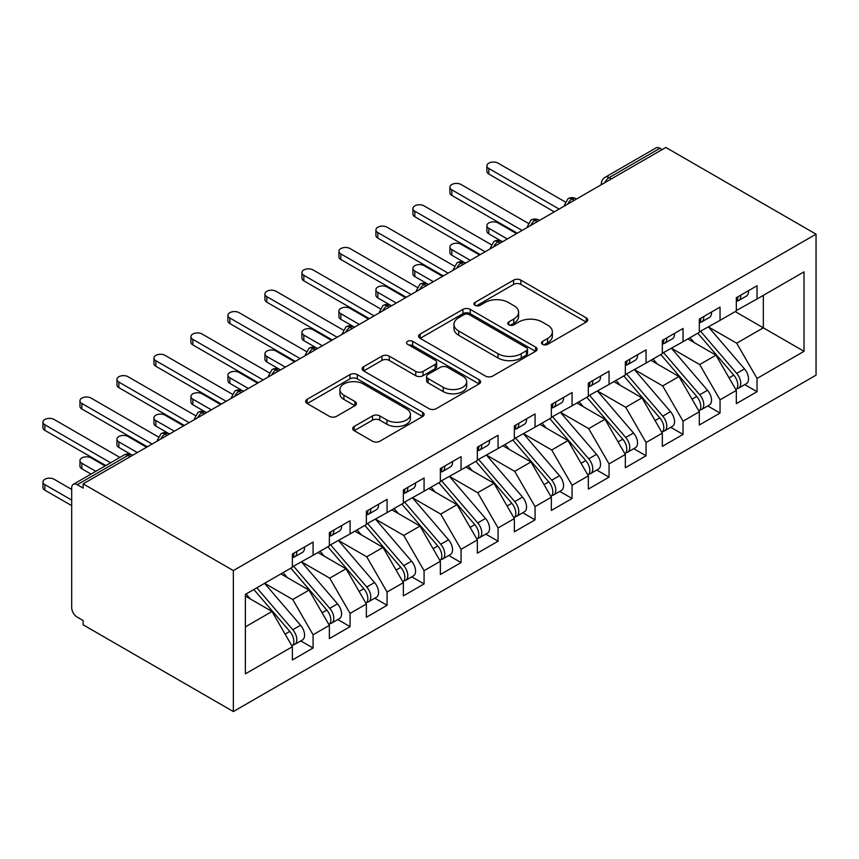 <?xml version="1.0" encoding="UTF-8"?>
<svg xmlns="http://www.w3.org/2000/svg" width="859" height="859" viewBox="0 0 859 859"><rect width="100%" height="100%" fill="white"/><g stroke="black" fill="none" stroke-linecap="round" stroke-linejoin="round"><path stroke-width="1.29" d="M542.566 344.341A3.597 2.072 0 0 0 547.655 344.341L586.235 322.061A5.133 2.964 0 0 0 587.739 319.967A5.133 2.964 0 0 0 586.235 317.862L520.865 280.131A5.133 2.964 0 0 0 513.607 280.131L475.027 302.4A3.597 2.072 0 0 0 473.975 303.871A3.597 2.072 0 0 0 475.027 305.342A3.597 2.072 0 0 0 480.106 305.342L485.099 302.454A16.439 9.492 0 0 1 508.345 302.454L513.789 305.6A16.439 9.492 0 0 1 518.6 312.311A16.439 9.492 0 0 1 513.789 319.022L508.796 321.9A3.597 2.072 0 0 0 507.744 323.371A3.597 2.072 0 0 0 508.796 324.842A3.597 2.072 0 0 0 513.875 324.842L518.868 321.953A16.439 9.492 0 0 1 542.115 321.953L547.559 325.099A16.439 9.492 0 0 1 552.369 331.81A16.439 9.492 0 0 1 547.559 338.521L542.566 341.399A3.597 2.072 0 0 0 541.514 342.87A3.597 2.072 0 0 0 542.566 344.341L542.566 341.399M354.187 426.472A5.133 2.964 0 0 0 352.684 428.566A5.133 2.964 0 0 0 354.187 430.66L372.527 441.247A5.133 2.964 0 0 0 379.785 441.247L422.639 416.508A5.133 2.964 0 0 0 424.142 414.414A5.133 2.964 0 0 0 422.639 412.32L357.28 374.578A5.133 2.964 0 0 0 350.01 374.578L307.157 399.317A5.133 2.964 0 0 0 305.654 401.411A5.133 2.964 0 0 0 307.157 403.515L329.308 416.304A5.133 2.964 0 0 0 336.578 416.304L354.917 405.716A5.133 2.964 0 0 0 356.421 403.623A5.133 2.964 0 0 0 354.917 401.518L343.933 395.183A13.733 7.935 0 0 1 339.906 389.567A13.733 7.935 0 0 1 348.389 382.244A13.733 7.935 0 0 1 363.357 383.962L406.393 408.809A13.733 7.935 0 0 1 410.409 414.414A13.733 7.935 0 0 1 401.937 421.748A13.733 7.935 0 0 1 386.958 420.019L379.785 415.885A5.133 2.964 0 0 0 372.527 415.885L354.187 426.472L354.187 430.66M665.843 147.447L816.05 234.163L233.358 570.58L83.151 483.864L665.843 147.447M485.464 376.049A5.133 2.964 0 0 0 492.722 376.049L535.576 351.31A5.133 2.964 0 0 0 537.079 349.216A5.133 2.964 0 0 0 535.576 347.111L470.217 309.38A5.133 2.964 0 0 0 462.947 309.38L420.094 334.119A5.133 2.964 0 0 0 418.591 336.213A5.133 2.964 0 0 0 420.094 338.306L485.464 376.049M409.002 345.114A3.597 2.072 0 0 1 412.653 345.619L412.653 341.345L479.107 379.721A5.133 2.964 0 0 1 480.611 381.815A5.133 2.964 0 0 1 479.107 383.909L436.254 408.648A5.133 2.964 0 0 1 428.995 408.648L363.625 370.905L363.625 366.718A5.133 2.964 0 0 0 362.122 368.812A5.133 2.964 0 0 0 363.625 370.905M363.625 366.718L381.965 356.131A5.133 2.964 0 0 1 389.234 356.131L415.745 371.432A5.133 2.964 0 0 0 423.004 371.432L435.169 364.409A5.133 2.964 0 0 0 436.673 362.315A5.133 2.964 0 0 0 435.169 360.222L407.574 344.287A3.597 2.072 0 0 1 406.522 342.816A3.597 2.072 0 0 1 408.734 340.894A3.597 2.072 0 0 1 412.653 341.345M83.151 483.864L83.151 488.127L77.235 484.712A7.849 4.531 -120 0 0 73.316 484.326A7.849 4.531 -120 0 0 71.684 487.923L71.684 607.528A7.849 4.531 -120 0 0 77.235 617.149L83.151 620.563L83.151 624.837L233.358 711.553L233.358 570.58M233.358 711.553L816.05 375.136L816.05 234.163M735.218 311.592L804.024 351.32L804.024 271.863L757.037 298.996L757.037 285.746L736.324 297.708L736.324 310.958L720.046 320.353L720.046 307.114L699.323 319.076L699.323 332.315L683.045 341.71L683.045 328.471L662.332 340.432L662.332 353.672L646.054 363.067L646.054 349.828L625.331 361.789L625.331 375.029L609.052 384.435L609.052 371.185L588.34 383.146L588.34 396.396L572.062 405.792L572.062 392.552L551.338 404.514L551.338 417.753L535.06 427.148L535.06 413.909L514.348 425.871L514.348 439.11L498.07 448.505L498.07 435.266L477.346 447.228L477.346 460.467L461.068 469.873L461.068 456.623L440.356 468.584L440.356 481.835L424.078 491.23L424.078 477.991L403.354 489.941L403.354 503.191L387.076 512.587L387.076 499.347L366.363 511.309L366.363 524.548L350.085 533.944L350.085 520.704L329.362 532.666L329.362 545.905L313.084 555.311L313.084 542.061L292.371 554.023L292.371 567.273L245.384 594.396L245.384 673.853L292.371 646.73L272.024 611.479L245.384 596.103M804.024 351.32L757.037 378.454L736.689 343.203L708.578 326.978M744.742 384.596L757.037 391.693L757.037 378.454M757.037 391.693L736.324 403.655L736.324 390.416L720.046 399.811L699.698 364.57L671.577 348.335M707.752 405.953L720.046 413.05L720.046 399.811M720.046 413.05L699.323 425.012L699.323 411.772L683.045 421.168L662.697 385.927L634.586 369.692M670.75 427.31L683.045 434.418L683.045 421.168M683.045 434.418L662.332 446.379L662.332 433.129L646.054 442.525L625.706 407.284L597.585 391.049M633.759 448.677L646.054 455.775L646.054 442.525M646.054 455.775L625.331 467.736L625.331 454.486L609.052 463.892L588.705 428.641L560.594 412.417M596.758 470.034L609.052 477.132L609.052 463.892M609.052 477.132L588.34 489.093L588.34 475.854L572.062 485.249L551.714 450.009L523.593 433.774M559.767 491.391L572.062 498.488L572.062 485.249M572.062 498.488L551.338 510.45L551.338 497.211L535.06 506.606L514.713 471.366L486.602 455.13M522.766 512.748L535.06 519.856L535.06 506.606M535.06 519.856L514.348 531.818L514.348 518.568L498.07 527.963L477.722 492.722L449.601 476.487M485.775 534.115L498.07 541.213L498.07 527.963M498.07 541.213L477.346 553.175L477.346 539.924L461.068 549.331L440.721 514.079L412.61 497.855M448.774 555.472L461.068 562.57L461.068 549.331M461.068 562.57L440.356 574.531L440.356 561.292L424.078 570.687L403.73 535.447L375.608 519.212M411.783 576.829L424.078 583.927L424.078 570.687M424.078 583.927L403.354 595.888L403.354 582.649L387.076 592.044L366.729 556.804L338.618 540.569M374.782 598.186L387.076 605.294L387.076 592.044M387.076 605.294L366.363 617.256L366.363 604.006L350.085 613.401L329.738 578.161L301.616 561.926M337.791 619.554L350.085 626.651L350.085 613.401M350.085 626.651L329.362 638.613L329.362 625.363L313.084 634.769L292.736 599.518L264.626 583.293M300.79 640.911L313.084 648.008L313.084 634.769M313.084 648.008L292.371 659.97L292.371 646.73M292.371 566.843L313.084 555.311M245.384 626.866L272.024 611.479M329.362 545.486L350.085 533.944M292.736 599.518L309.015 590.122L280.904 573.887M329.362 625.363L309.015 590.122M366.363 524.119L387.076 512.587M329.738 578.161L346.016 568.765L317.894 552.53M366.363 604.006L346.016 568.765M403.354 502.762L424.078 491.23M366.729 556.804L383.007 547.408L354.896 531.173M403.354 582.649L383.007 547.408M440.356 481.405L461.068 469.873M403.73 535.447L420.008 526.041L391.887 509.817M440.356 561.292L420.008 526.041M477.346 460.048L498.07 448.505M440.721 514.079L456.999 504.684L428.888 488.449M477.346 539.924L456.999 504.684M514.348 438.681L535.06 427.148M477.722 492.722L494 483.327L465.879 467.092M514.348 518.568L494 483.327M551.338 417.324L572.062 405.792M514.713 471.366L530.991 461.97L502.88 445.735M551.338 497.211L530.991 461.97M588.34 395.967L609.052 384.435M551.714 450.009L567.992 440.603L539.871 424.378M588.34 475.854L567.992 440.603M625.331 374.61L646.054 363.067M588.705 428.641L604.983 419.246L576.872 403.011M625.331 454.486L604.983 419.246M662.332 353.242L683.045 341.71M625.706 407.284L641.984 397.889L613.863 381.654M662.332 433.129L641.984 397.889M699.323 331.885L720.046 320.353M662.697 385.927L678.975 376.532L650.864 360.297M699.323 411.772L678.975 376.532M662.149 149.584L659.927 148.296L609.149 177.62L611.372 178.897M604.715 182.742A7.849 4.531 120 0 1 609.149 177.62A7.849 4.531 60 0 0 605.23 177.233L656.008 147.909A7.849 4.531 60 0 1 659.927 148.296M736.324 310.529L757.037 298.996M736.689 343.203L763.329 327.827L763.329 295.367L804.024 271.863M699.698 364.57L715.976 355.164L687.855 338.94M736.324 390.416L715.976 355.164M574.188 200.362L571.965 199.084A7.849 4.531 -120 0 0 568.046 198.697A7.849 4.531 -120 0 0 567.949 198.751L564.299 205.387A7.849 4.531 0 0 0 564.384 206.031M537.186 221.729L534.974 220.441A7.849 4.531 -120 0 0 531.045 220.054A7.849 4.531 -120 0 0 530.959 220.108L527.308 226.744A7.849 4.531 0 0 0 527.383 227.388M500.196 243.086L497.973 241.798A7.849 4.531 -120 0 0 494.054 241.411A7.849 4.531 -120 0 0 493.957 241.465L490.306 248.101A7.849 4.531 0 0 0 490.392 248.745M463.194 264.443L460.982 263.165A7.849 4.531 -120 0 0 457.052 262.768A7.849 4.531 -120 0 0 456.967 262.833L453.316 269.458A7.849 4.531 0 0 0 453.391 270.102M426.204 285.8L423.981 284.522A7.849 4.531 -120 0 0 420.062 284.136A7.849 4.531 -120 0 0 419.965 284.189L416.314 290.825A7.849 4.531 0 0 0 416.4 291.469M389.202 307.168L386.99 305.879A7.849 4.531 -120 0 0 383.06 305.493A7.849 4.531 -120 0 0 382.974 305.546L379.324 312.182A7.849 4.531 0 0 0 379.399 312.826M352.211 328.525L349.989 327.236A7.849 4.531 -120 0 0 346.07 326.849A7.849 4.531 -120 0 0 345.973 326.903L342.322 333.539A7.849 4.531 0 0 0 342.408 334.183M315.21 349.881L312.998 348.604A7.849 4.531 -120 0 0 309.068 348.206A7.849 4.531 -120 0 0 308.982 348.271L305.332 354.896A7.849 4.531 0 0 0 305.407 355.54M278.219 371.238L275.997 369.961A7.849 4.531 -120 0 0 272.078 369.574A7.849 4.531 -120 0 0 271.981 369.628L268.33 376.263A7.849 4.531 0 0 0 268.416 376.908M241.218 392.595L239.006 391.317A7.849 4.531 -120 0 0 235.076 390.931A7.849 4.531 -120 0 0 234.99 390.985L231.339 397.62A7.849 4.531 0 0 0 231.415 398.265M204.227 413.963L202.005 412.674A7.849 4.531 -120 0 0 198.085 412.288A7.849 4.531 -120 0 0 197.989 412.341L194.338 418.977A7.849 4.531 0 0 0 194.424 419.622M167.226 435.32L165.014 434.042A7.849 4.531 -120 0 0 161.084 433.645A7.849 4.531 -120 0 0 160.998 433.709L157.347 440.334A7.849 4.531 0 0 0 157.422 440.978M544.005 344.846L547.559 342.795A16.439 9.492 0 0 0 552.369 336.084L552.369 331.81M518.6 312.311L518.6 316.584A16.439 9.492 0 0 1 513.789 323.295L510.235 325.346M586.171 322.104L520.865 284.404A5.133 2.964 0 0 0 513.607 284.404L476.455 305.847M535.511 351.342L470.217 313.653A5.133 2.964 0 0 0 462.947 313.653L420.169 338.349M526.503 350.676A3.597 2.072 0 0 0 527.555 349.216A3.597 2.072 0 0 0 526.503 347.745L469.121 314.619A3.597 2.072 0 0 0 464.043 314.619L458.77 317.658A16.439 9.492 0 0 0 453.96 324.369A16.439 9.492 0 0 0 458.77 331.08L497.995 353.715A16.439 9.492 0 0 0 521.23 353.715L526.503 350.676L526.503 354.95A3.597 2.072 0 0 0 527.555 353.478L527.555 349.216M453.96 324.369L453.96 328.643A16.439 9.492 0 0 0 458.77 335.343L458.77 331.08M526.503 354.95L521.23 357.988A16.439 9.492 0 0 1 497.995 357.988L458.77 335.343M363.701 370.948L381.965 360.404L381.965 356.131M436.673 362.315L436.673 366.589A5.133 2.964 0 0 1 435.169 368.683L423.004 375.705A5.133 2.964 0 0 1 415.745 375.705L389.234 360.404A5.133 2.964 0 0 0 381.965 360.404M412.653 345.619L479.043 383.952M443.244 387.312A13.733 7.935 0 0 0 458.223 389.03A13.733 7.935 0 0 0 466.695 381.707A13.733 7.935 0 0 0 462.679 376.102L447.518 367.351A5.133 2.964 0 0 0 440.248 367.351L428.083 374.374A5.133 2.964 0 0 0 426.579 376.467A5.133 2.964 0 0 0 428.083 378.561L443.244 387.312L443.244 391.586A13.733 7.935 0 0 0 458.223 393.304A13.733 7.935 0 0 0 466.695 385.981L466.695 381.707M426.579 376.467L426.579 380.741A5.133 2.964 0 0 0 428.083 382.835L428.083 378.561M443.244 391.586L428.083 382.835M410.409 414.414L410.409 418.687A13.733 7.935 0 0 1 401.937 426.01A13.733 7.935 0 0 1 386.958 424.292L379.785 420.158A5.133 2.964 0 0 0 372.527 420.158L354.252 430.703M339.906 389.567L339.906 393.841A13.733 7.935 0 0 0 343.933 399.446L343.933 395.183M354.842 405.749L343.933 399.446M422.574 416.551L357.28 378.851A5.133 2.964 0 0 0 350.01 378.851L307.232 403.547M700.761 331.488L736.721 373.407A10.469 6.045 60 0 1 740.759 383.35A10.469 6.045 60 0 1 738.6 388.15L746.364 383.662A10.469 6.045 -120 0 0 748.533 378.873A10.469 6.045 -120 0 0 744.495 368.919L708.525 327M738.6 388.15A10.469 6.045 60 0 1 736.904 388.633M697.798 333.195L733.758 375.115A10.469 6.045 60 0 1 737.806 385.068A10.469 6.045 60 0 1 735.905 389.685M488.814 228.29L488.814 233.852A6.539 3.78 180 0 1 486.903 231.178L486.903 225.627A6.539 3.78 0 0 0 488.814 228.29L507.315 238.974M516.57 233.637L498.07 222.953A6.539 3.78 0 0 0 490.94 222.137A6.539 3.78 0 0 0 486.903 225.627M694.297 342.655L690.035 337.684M488.814 233.852L501.903 241.411A7.849 4.531 120 0 0 497.973 241.798A7.849 4.531 120 0 0 493.721 246.823M736.324 301.777A10.469 6.045 -120 0 0 737.806 297.504A10.469 6.045 -120 0 0 737.784 296.87M736.904 301.069A10.469 6.045 -120 0 0 738.6 300.586A10.469 6.045 -120 0 0 740.759 295.797A10.469 6.045 -120 0 0 740.748 295.163M748.511 290.675A10.469 6.045 60 0 1 748.533 291.308A10.469 6.045 60 0 1 746.364 296.108L738.6 300.586M565.136 201.865L498.07 163.146A6.539 3.78 -0 0 0 490.94 162.33A6.539 3.78 -0 0 0 486.903 165.819A6.539 3.78 -0 0 0 488.814 168.482L488.814 174.044A6.539 3.78 180 0 1 486.903 171.37L486.903 165.819M554.302 211.851L488.814 174.044M559.112 209.07L488.814 168.482M663.76 352.845L699.731 394.764A10.469 6.045 60 0 1 703.768 404.718A10.469 6.045 60 0 1 701.599 409.507L709.373 405.018A10.469 6.045 -120 0 0 711.531 400.23A10.469 6.045 -120 0 0 707.494 390.287L671.534 348.357M701.599 409.507A10.469 6.045 60 0 1 699.902 409.99M660.807 354.552L696.767 396.482A10.469 6.045 60 0 1 700.804 406.425A10.469 6.045 60 0 1 698.904 411.042M451.823 249.658L451.823 255.209A6.539 3.78 180 0 1 449.912 252.535L449.912 246.984A6.539 3.78 0 0 0 451.823 249.658L470.324 260.331M479.569 254.994L461.068 244.31A6.539 3.78 0 0 0 453.949 243.494A6.539 3.78 0 0 0 449.912 246.984M657.296 364.012L653.033 359.041M451.823 255.209L464.902 262.768A7.849 4.531 120 0 0 460.982 263.165A7.849 4.531 120 0 0 456.72 268.18M626.769 374.202L662.729 416.132A10.469 6.045 60 0 1 666.767 426.075A10.469 6.045 60 0 1 664.608 430.864L672.372 426.375A10.469 6.045 -120 0 0 674.54 421.586A10.469 6.045 -120 0 0 670.503 411.644L634.533 369.724M664.608 430.864A10.469 6.045 60 0 1 662.912 431.347M623.806 375.92L659.766 417.839A10.469 6.045 60 0 1 663.814 427.782A10.469 6.045 60 0 1 661.913 432.399M414.822 271.014L414.822 276.566A6.539 3.78 180 0 1 412.911 273.892L412.911 268.341A6.539 3.78 0 0 0 414.822 271.014L433.323 281.688M442.568 276.351L424.078 265.678A6.539 3.78 0 0 0 416.948 264.851A6.539 3.78 0 0 0 412.911 268.341M620.305 385.369L616.043 380.397M414.822 276.566L428.512 284.469M589.768 395.569L625.739 437.489A10.469 6.045 60 0 1 629.776 447.432A10.469 6.045 60 0 1 627.607 452.221L635.381 447.743A10.469 6.045 -120 0 0 637.539 442.943A10.469 6.045 -120 0 0 633.502 433L597.542 391.081M627.607 452.221A10.469 6.045 60 0 1 625.91 452.704M586.815 397.277L622.775 439.196A10.469 6.045 60 0 1 626.812 449.139A10.469 6.045 60 0 1 624.912 453.767M377.831 292.371L377.831 297.923A6.539 3.78 180 0 1 375.92 295.26L375.92 289.698A6.539 3.78 0 0 0 377.831 292.371L396.332 303.055M405.577 297.708L387.076 287.035A6.539 3.78 0 0 0 379.957 286.219A6.539 3.78 0 0 0 375.92 289.698M583.304 406.726L579.041 401.765M377.831 297.923L391.521 305.825M552.777 416.926L588.737 458.846A10.469 6.045 60 0 1 592.774 468.789A10.469 6.045 60 0 1 590.616 473.588L598.379 469.1A10.469 6.045 -120 0 0 600.548 464.311A10.469 6.045 -120 0 0 596.511 454.357L560.54 412.438M590.616 473.588A10.469 6.045 60 0 1 588.92 474.071M549.814 418.634L585.774 460.553A10.469 6.045 60 0 1 589.822 470.507A10.469 6.045 60 0 1 587.921 475.124M340.83 313.728L340.83 319.29A6.539 3.78 180 0 1 338.918 316.617L338.918 311.065A6.539 3.78 0 0 0 340.83 313.728L359.33 324.412M368.575 319.076L350.085 308.392A6.539 3.78 0 0 0 342.956 307.576A6.539 3.78 0 0 0 338.918 311.065M546.313 428.093L542.05 423.122M340.83 319.29L353.919 326.849A7.849 4.531 120 0 0 349.989 327.236A7.849 4.531 120 0 0 345.737 332.261M699.323 323.134A10.469 6.045 -120 0 0 700.804 318.872A10.469 6.045 -120 0 0 700.783 318.227M699.902 322.436A10.469 6.045 -120 0 0 701.599 321.953A10.469 6.045 -120 0 0 703.768 317.154A10.469 6.045 -120 0 0 703.746 316.52M711.52 312.032A10.469 6.045 60 0 1 711.531 312.676A10.469 6.045 60 0 1 709.373 317.465L701.599 321.953M528.135 223.222L461.068 184.502A6.539 3.78 -0 0 0 453.949 183.686A6.539 3.78 -0 0 0 449.912 187.176A6.539 3.78 -0 0 0 451.823 189.85L451.823 195.401A6.539 3.78 180 0 1 449.912 192.727L449.912 187.176M517.301 233.208L451.823 195.401M522.111 230.427L451.823 189.85M662.332 344.502A10.469 6.045 -120 0 0 663.814 340.228A10.469 6.045 -120 0 0 663.792 339.584M662.912 343.793A10.469 6.045 -120 0 0 664.608 343.31A10.469 6.045 -120 0 0 666.767 338.521A10.469 6.045 -120 0 0 666.756 337.877M674.519 333.389A10.469 6.045 60 0 1 674.54 334.033A10.469 6.045 60 0 1 672.372 338.822L664.608 343.31M491.144 244.59L424.078 205.87A6.539 3.78 -0 0 0 416.948 205.043A6.539 3.78 -0 0 0 412.911 208.533A6.539 3.78 -0 0 0 414.822 211.207L414.822 216.758A6.539 3.78 180 0 1 412.911 214.084L412.911 208.533M480.31 254.565L414.822 216.758M485.12 251.784L414.822 211.207M625.331 365.859A10.469 6.045 -120 0 0 626.812 361.585A10.469 6.045 -120 0 0 626.791 360.952M625.91 365.15A10.469 6.045 -120 0 0 627.607 364.667A10.469 6.045 -120 0 0 629.776 359.878A10.469 6.045 -120 0 0 629.754 359.234M637.528 354.756A10.469 6.045 60 0 1 637.539 355.39A10.469 6.045 60 0 1 635.381 360.179L627.607 364.667M454.143 265.946L387.076 227.227A6.539 3.78 -0 0 0 379.957 226.411A6.539 3.78 -0 0 0 375.92 229.89A6.539 3.78 -0 0 0 377.831 232.564L377.831 238.115A6.539 3.78 180 0 1 375.92 235.452L375.92 229.89M443.308 275.922L377.831 238.115M448.119 273.151L377.831 232.564M588.34 387.216A10.469 6.045 -120 0 0 589.822 382.942A10.469 6.045 -120 0 0 589.8 382.309M588.92 386.507A10.469 6.045 -120 0 0 590.616 386.024A10.469 6.045 -120 0 0 592.774 381.235A10.469 6.045 -120 0 0 592.764 380.601M600.527 376.113A10.469 6.045 60 0 1 600.548 376.747A10.469 6.045 60 0 1 598.379 381.536L590.616 386.024M417.152 287.303L350.085 248.584A6.539 3.78 -0 0 0 342.956 247.768A6.539 3.78 -0 0 0 338.918 251.257A6.539 3.78 -0 0 0 340.83 253.92L340.83 259.482A6.539 3.78 180 0 1 338.918 256.809L338.918 251.257M406.318 297.289L340.83 259.482M411.128 294.508L340.83 253.92M515.776 438.283L551.746 480.202A10.469 6.045 60 0 1 555.784 490.156A10.469 6.045 60 0 1 553.615 494.945L561.389 490.457A10.469 6.045 -120 0 0 563.547 485.668A10.469 6.045 -120 0 0 559.51 475.725L523.55 433.795M553.615 494.945A10.469 6.045 60 0 1 551.918 495.428M512.823 439.991L548.783 481.92A10.469 6.045 60 0 1 552.82 491.863A10.469 6.045 60 0 1 550.92 496.481M303.839 335.096L303.839 340.647A6.539 3.78 180 0 1 301.928 337.974L301.928 332.422A6.539 3.78 0 0 0 303.839 335.096L322.34 345.769M331.585 340.432L313.084 329.749A6.539 3.78 0 0 0 305.965 328.933A6.539 3.78 0 0 0 301.928 332.422M509.312 449.45L505.049 444.479M303.839 340.647L316.917 348.206A7.849 4.531 120 0 0 312.998 348.604A7.849 4.531 120 0 0 308.735 353.618M551.338 408.573A10.469 6.045 -120 0 0 552.82 404.299A10.469 6.045 -120 0 0 552.799 403.666M551.918 407.875A10.469 6.045 -120 0 0 553.615 407.381A10.469 6.045 -120 0 0 555.784 402.592A10.469 6.045 -120 0 0 555.762 401.958M563.536 397.47A10.469 6.045 60 0 1 563.547 398.114A10.469 6.045 60 0 1 561.389 402.903L553.615 407.381M380.15 308.66L313.084 269.941A6.539 3.78 -0 0 0 305.965 269.125A6.539 3.78 -0 0 0 301.928 272.614A6.539 3.78 -0 0 0 303.839 275.288L303.839 280.839A6.539 3.78 180 0 1 301.928 278.166L301.928 272.614M369.316 318.646L303.839 280.839M374.127 315.865L303.839 275.288M478.785 459.64L514.745 501.57A10.469 6.045 60 0 1 518.782 511.513A10.469 6.045 60 0 1 516.624 516.302L524.387 511.814A10.469 6.045 -120 0 0 526.556 507.025A10.469 6.045 -120 0 0 522.519 497.082L486.548 455.163M516.624 516.302A10.469 6.045 60 0 1 514.928 516.785M475.822 461.347L511.781 503.277A10.469 6.045 60 0 1 515.829 513.22A10.469 6.045 60 0 1 513.929 517.837M266.838 356.453L266.838 362.004A6.539 3.78 180 0 1 264.926 359.33L264.926 353.779A6.539 3.78 0 0 0 266.838 356.453L285.338 367.126M294.583 361.789L276.093 351.116A6.539 3.78 0 0 0 268.964 350.289A6.539 3.78 0 0 0 264.926 353.779M472.321 470.807L468.058 465.836M266.838 362.004L279.927 369.574A7.849 4.531 120 0 0 275.997 369.961A7.849 4.531 120 0 0 271.745 374.975M441.784 481.008L477.754 522.927A10.469 6.045 60 0 1 481.792 532.87A10.469 6.045 60 0 1 479.623 537.659L487.397 533.181A10.469 6.045 -120 0 0 489.555 528.382A10.469 6.045 -120 0 0 485.518 518.439L449.558 476.52M479.623 537.659A10.469 6.045 60 0 1 477.926 538.142M438.831 482.715L474.791 524.634A10.469 6.045 60 0 1 478.828 534.577A10.469 6.045 60 0 1 476.928 539.205M229.847 377.81L229.847 383.361A6.539 3.78 180 0 1 227.936 380.698L227.936 375.136A6.539 3.78 0 0 0 229.847 377.81L248.348 388.493M257.593 383.146L239.092 372.473A6.539 3.78 0 0 0 231.973 371.657A6.539 3.78 0 0 0 227.936 375.136M435.32 492.164L431.057 487.193M229.847 383.361L242.925 390.931A7.849 4.531 120 0 0 239.006 391.317A7.849 4.531 120 0 0 234.743 396.343M404.793 502.365L440.753 544.284A10.469 6.045 60 0 1 444.79 554.227A10.469 6.045 60 0 1 442.621 559.026L450.395 554.538A10.469 6.045 -120 0 0 452.564 549.749A10.469 6.045 -120 0 0 448.527 539.796L412.556 497.876M442.621 559.026A10.469 6.045 60 0 1 440.935 559.51M401.829 504.072L437.789 545.991A10.469 6.045 60 0 1 441.837 555.945A10.469 6.045 60 0 1 439.937 560.562M192.845 399.167L192.845 404.729A6.539 3.78 180 0 1 190.934 402.055L190.934 396.504A6.539 3.78 0 0 0 192.845 399.167L211.346 409.85M220.591 404.514L202.101 393.83A6.539 3.78 0 0 0 194.972 393.014A6.539 3.78 0 0 0 190.934 396.504M398.329 513.532L394.066 508.56M192.845 404.729L205.935 412.288A7.849 4.531 120 0 0 202.005 412.674A7.849 4.531 120 0 0 197.753 417.699M514.348 429.94A10.469 6.045 -120 0 0 515.829 425.667A10.469 6.045 -120 0 0 515.808 425.022M514.928 429.232A10.469 6.045 -120 0 0 516.624 428.748A10.469 6.045 -120 0 0 518.782 423.959A10.469 6.045 -120 0 0 518.761 423.315M526.535 418.827A10.469 6.045 60 0 1 526.556 419.471A10.469 6.045 60 0 1 524.387 424.26L516.624 428.748M343.16 330.028L276.093 291.308A6.539 3.78 -0 0 0 268.964 290.482A6.539 3.78 -0 0 0 264.926 293.971A6.539 3.78 -0 0 0 266.838 296.645L266.838 302.196A6.539 3.78 180 0 1 264.926 299.523L264.926 293.971M332.326 340.003L266.838 302.196M337.136 337.222L266.838 296.645M477.346 451.297A10.469 6.045 -120 0 0 478.828 447.024A10.469 6.045 -120 0 0 478.807 446.39M477.926 450.588A10.469 6.045 -120 0 0 479.623 450.105A10.469 6.045 -120 0 0 481.792 445.316A10.469 6.045 -120 0 0 481.77 444.672M489.544 440.195A10.469 6.045 60 0 1 489.555 440.828A10.469 6.045 60 0 1 487.397 445.617L479.623 450.105M306.158 351.385L239.092 312.665A6.539 3.78 -0 0 0 231.973 311.849A6.539 3.78 -0 0 0 227.936 315.328A6.539 3.78 -0 0 0 229.847 318.002L229.847 323.553A6.539 3.78 180 0 1 227.936 320.89L227.936 315.328M295.324 361.36L229.847 323.553M300.135 358.59L229.847 318.002M440.356 472.654A10.469 6.045 -120 0 0 441.837 468.38A10.469 6.045 -120 0 0 441.816 467.747M440.935 471.945A10.469 6.045 -120 0 0 442.621 471.462A10.469 6.045 -120 0 0 444.79 466.673A10.469 6.045 -120 0 0 444.769 466.04M452.543 461.551A10.469 6.045 60 0 1 452.564 462.185A10.469 6.045 60 0 1 450.395 466.974L442.621 471.462M269.168 372.742L202.101 334.022A6.539 3.78 -0 0 0 194.972 333.206A6.539 3.78 -0 0 0 190.934 336.696A6.539 3.78 -0 0 0 192.845 339.359L192.845 344.921A6.539 3.78 180 0 1 190.934 342.247L190.934 336.696M258.334 382.717L192.845 344.921M263.144 379.946L192.845 339.359M367.792 523.722L403.762 565.641A10.469 6.045 60 0 1 407.8 575.594A10.469 6.045 60 0 1 405.631 580.383L413.404 575.895A10.469 6.045 -120 0 0 415.563 571.106A10.469 6.045 -120 0 0 411.525 561.163L375.566 519.233M405.631 580.383A10.469 6.045 60 0 1 403.934 580.867M364.839 525.429L400.799 567.359A10.469 6.045 60 0 1 404.836 577.302A10.469 6.045 60 0 1 402.935 581.919M155.855 420.534L155.855 426.085A6.539 3.78 180 0 1 153.944 423.412L153.944 417.861A6.539 3.78 0 0 0 155.855 420.534L174.356 431.207M183.601 425.871L165.1 415.187A6.539 3.78 0 0 0 157.981 414.371A6.539 3.78 0 0 0 153.944 417.861M361.328 534.889L357.065 529.917M155.855 426.085L168.933 433.645A7.849 4.531 120 0 0 165.014 434.042A7.849 4.531 120 0 0 160.751 439.056M403.354 494.011A10.469 6.045 -120 0 0 404.836 489.737A10.469 6.045 -120 0 0 404.814 489.104M403.934 493.313A10.469 6.045 -120 0 0 405.631 492.819A10.469 6.045 -120 0 0 407.8 488.03A10.469 6.045 -120 0 0 407.778 487.397M415.552 482.908A10.469 6.045 60 0 1 415.563 483.553A10.469 6.045 60 0 1 413.404 488.341L405.631 492.819M232.166 394.098L165.1 355.379A6.539 3.78 -0 0 0 157.981 354.563A6.539 3.78 -0 0 0 153.944 358.053A6.539 3.78 -0 0 0 155.855 360.726L155.855 366.278A6.539 3.78 180 0 1 153.944 363.604L153.944 358.053M221.332 404.084L155.855 366.278M226.142 401.303L155.855 360.726M330.801 545.078L366.761 587.008A10.469 6.045 60 0 1 370.798 596.951A10.469 6.045 60 0 1 368.629 601.74L376.403 597.252A10.469 6.045 -120 0 0 378.572 592.463A10.469 6.045 -120 0 0 374.535 582.52L338.564 540.601M368.629 601.74A10.469 6.045 60 0 1 366.943 602.223M327.837 546.786L363.797 588.716A10.469 6.045 60 0 1 367.845 598.659A10.469 6.045 60 0 1 365.945 603.276M118.853 441.891L118.853 447.442A6.539 3.78 180 0 1 116.942 444.769L116.942 439.217A6.539 3.78 0 0 0 118.853 441.891L137.354 452.564M146.599 447.228L128.109 436.544A6.539 3.78 0 0 0 120.979 435.728A6.539 3.78 0 0 0 116.942 439.217M324.337 556.245L320.074 551.274M118.853 447.442L132.544 455.345M366.363 515.379A10.469 6.045 -120 0 0 367.845 511.105A10.469 6.045 -120 0 0 367.824 510.461M366.943 514.67A10.469 6.045 -120 0 0 368.629 514.187A10.469 6.045 -120 0 0 370.798 509.398A10.469 6.045 -120 0 0 370.777 508.753M378.551 504.265A10.469 6.045 60 0 1 378.572 504.909A10.469 6.045 60 0 1 376.403 509.698L368.629 514.187M195.176 415.466L128.109 376.747A6.539 3.78 -0 0 0 120.979 375.92A6.539 3.78 -0 0 0 116.942 379.41A6.539 3.78 -0 0 0 118.853 382.083L118.853 387.634A6.539 3.78 180 0 1 116.942 384.961L116.942 379.41M184.341 425.441L118.853 387.634M189.152 422.66L118.853 382.083M293.799 566.446L329.77 608.365A10.469 6.045 60 0 1 333.807 618.308A10.469 6.045 60 0 1 331.638 623.097L339.412 618.62A10.469 6.045 -120 0 0 341.571 613.82A10.469 6.045 -120 0 0 337.533 603.877L301.573 561.958M331.638 623.097A10.469 6.045 60 0 1 329.942 623.58M290.847 568.153L326.807 610.073A10.469 6.045 60 0 1 330.844 620.015A10.469 6.045 60 0 1 328.943 624.643M81.863 463.248L81.863 468.799A6.539 3.78 180 0 1 79.951 466.136L79.951 460.574A6.539 3.78 0 0 0 81.863 463.248L95.843 471.323M105.088 465.975L91.108 457.911A6.539 3.78 0 0 0 83.989 457.095A6.539 3.78 0 0 0 79.951 460.574M287.336 577.602L283.073 572.631M81.863 468.799L91.033 474.093M329.362 536.735A10.469 6.045 -120 0 0 330.844 532.462A10.469 6.045 -120 0 0 330.822 531.818M329.942 536.027A10.469 6.045 -120 0 0 331.638 535.544A10.469 6.045 -120 0 0 333.807 530.755A10.469 6.045 -120 0 0 333.786 530.11M341.56 525.633A10.469 6.045 60 0 1 341.571 526.266A10.469 6.045 60 0 1 339.412 531.055L331.638 535.544M158.174 436.823L91.108 398.104A6.539 3.78 -0 0 0 83.989 397.287A6.539 3.78 -0 0 0 79.951 400.766A6.539 3.78 -0 0 0 81.863 403.44L81.863 408.991A6.539 3.78 180 0 1 79.951 406.328L79.951 400.766M147.34 446.798L81.863 408.991M152.15 444.028L81.863 403.44M256.809 587.803L292.769 629.722A10.469 6.045 60 0 1 296.806 639.665A10.469 6.045 60 0 1 294.637 644.454L302.411 639.976A10.469 6.045 -120 0 0 304.58 635.188A10.469 6.045 -120 0 0 300.543 625.234L264.572 583.315M294.637 644.454A10.469 6.045 60 0 1 292.951 644.948M253.845 589.51L289.805 631.429A10.469 6.045 60 0 1 293.853 641.383A10.469 6.045 60 0 1 291.953 646M44.861 484.605L44.861 490.167A6.539 3.78 180 0 1 42.95 487.493L42.95 481.942A6.539 3.78 0 0 0 44.861 484.605L71.684 500.088M71.684 489.415L54.117 479.268A6.539 3.78 0 0 0 46.987 478.452A6.539 3.78 0 0 0 42.95 481.942M250.345 598.97L246.071 593.999M44.861 490.167L71.684 505.65M292.371 558.092A10.469 6.045 -120 0 0 293.853 553.819A10.469 6.045 -120 0 0 293.832 553.185M292.951 557.384A10.469 6.045 -120 0 0 294.637 556.9A10.469 6.045 -120 0 0 296.806 552.112A10.469 6.045 -120 0 0 296.784 551.478M304.558 546.99A10.469 6.045 60 0 1 304.58 547.623A10.469 6.045 60 0 1 302.411 552.412L294.637 556.9M119.884 457.439L54.117 419.46A6.539 3.78 -0 0 0 46.987 418.644A6.539 3.78 -0 0 0 42.95 422.134A6.539 3.78 -0 0 0 44.861 424.797L44.861 430.359A6.539 3.78 180 0 1 42.95 427.685L42.95 422.134M105.829 465.557L44.861 430.359M110.639 462.776L44.861 424.797M130.235 456.677L128.012 455.399L77.235 484.712M132.533 455.356L131.942 455.012A7.849 4.531 120 0 0 128.012 455.399A7.849 4.531 -120 0 0 124.093 455.012L73.316 484.326M576.486 199.041L575.895 198.697A7.849 4.531 120 0 0 571.965 199.084A7.849 4.531 120 0 0 567.713 204.109M601.3 184.706L601.3 184.03A7.849 4.531 0 0 0 601.375 184.664M539.495 220.398L538.894 220.054A7.849 4.531 120 0 0 534.974 220.441A7.849 4.531 120 0 0 530.712 225.466M428.501 284.479L427.911 284.136A7.849 4.531 120 0 0 423.981 284.522A7.849 4.531 120 0 0 419.729 289.537M391.511 305.836L390.909 305.493A7.849 4.531 120 0 0 386.99 305.879A7.849 4.531 120 0 0 382.727 310.904M547.559 342.795L547.559 338.521M508.796 324.842L508.796 321.9M513.789 323.295L513.789 319.022M475.027 305.342L475.027 302.4M513.607 284.404L513.607 280.131M520.865 284.404L520.865 280.131M586.235 322.061L586.235 317.862M420.094 338.306L420.094 334.119M462.947 313.653L462.947 309.38M470.217 313.653L470.217 309.38M535.576 351.31L535.576 347.111M497.995 357.988L497.995 353.715M521.23 357.988L521.23 353.715M389.234 360.404L389.234 356.131M415.745 375.705L415.745 371.432M423.004 375.705L423.004 371.432M435.169 368.683L435.169 364.409M479.107 383.909L479.107 379.721M372.527 420.158L372.527 415.885M379.785 420.158L379.785 415.885M386.958 424.292L386.958 420.019M354.917 405.716L354.917 401.518M307.157 403.515L307.157 399.317M350.01 378.851L350.01 374.578M357.28 378.851L357.28 374.578M422.639 416.508L422.639 412.32M733.758 375.115L729.066 377.831M744.495 368.919L736.721 373.407M696.767 396.482L692.064 399.188M707.494 390.287L699.731 394.764M659.766 417.839L655.073 420.556M670.503 411.644L662.729 416.132M622.775 439.196L618.072 441.913M633.502 433L625.739 437.489M585.774 460.553L581.081 463.269M596.511 454.357L588.737 458.846M548.783 481.92L544.08 484.626M559.51 475.725L551.746 480.202M511.781 503.277L507.089 505.994M522.519 497.082L514.745 501.57M474.791 524.634L470.088 527.351M485.518 518.439L477.754 522.927M437.789 545.991L433.086 548.708M448.527 539.796L440.753 544.284M400.799 567.359L396.096 570.065M411.525 561.163L403.762 565.641M363.797 588.716L359.094 591.432M374.535 582.52L366.761 587.008M326.807 610.073L322.104 612.789M337.533 603.877L329.77 608.365M289.805 631.429L285.102 634.146M300.543 625.234L292.769 629.722M575.895 198.697A7.849 7.849 0 0 0 568.046 198.697M605.23 177.233A7.849 7.849 0 0 0 601.3 184.03M538.894 220.054A7.849 7.849 0 0 0 531.045 220.054M564.299 205.387L564.299 206.074M501.903 241.411A7.849 7.849 0 0 0 494.054 241.411M527.308 226.744L527.308 227.431M464.902 262.768A7.849 7.849 0 0 0 457.052 262.768M490.306 248.101L490.306 248.788M427.911 284.136A7.849 7.849 0 0 0 420.062 284.136M453.316 269.458L453.316 270.156M390.909 305.493A7.849 7.849 0 0 0 383.06 305.493M416.314 290.825L416.314 291.512M353.919 326.849A7.849 7.849 0 0 0 346.07 326.849M379.324 312.182L379.324 312.869M316.917 348.206A7.849 7.849 0 0 0 309.068 348.206M342.322 333.539L342.322 334.226M279.927 369.574A7.849 7.849 0 0 0 272.078 369.574M305.332 354.896L305.332 355.594M242.925 390.931A7.849 7.849 0 0 0 235.076 390.931M268.33 376.263L268.33 376.951M205.935 412.288A7.849 7.849 0 0 0 198.085 412.288M231.339 397.62L231.339 398.308M168.933 433.645A7.849 7.849 0 0 0 161.084 433.645M194.338 418.977L194.338 419.664M131.942 455.012A7.849 7.849 0 0 0 124.093 455.012M157.347 440.334L157.347 441.032"/></g></svg>
